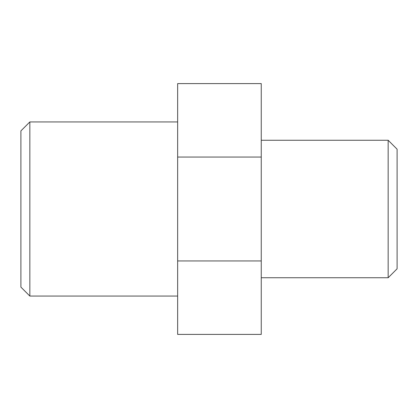 <?xml version="1.0" encoding="UTF-8"?>
<svg xmlns="http://www.w3.org/2000/svg" width="418" height="418" viewBox="0 0 418 418"><rect width="100%" height="100%" fill="white"/><g stroke="black" fill="none" stroke-linecap="round" stroke-linejoin="round"><path stroke-width="0.63" d="M29.845 121.941L20.9 130.886L20.9 287.114L29.845 296.059L29.845 121.941L177.65 121.941M177.65 157.058L261.25 157.058L261.25 83.6L177.65 83.6L177.65 334.4L261.25 334.4L261.25 260.942L177.65 260.942M388.155 277.745L388.155 140.255L397.1 149.2L397.1 268.8L388.155 277.745L261.25 277.745M261.25 157.058L261.25 260.942M388.155 140.255L261.25 140.255M177.65 296.059L29.845 296.059"/></g></svg>
